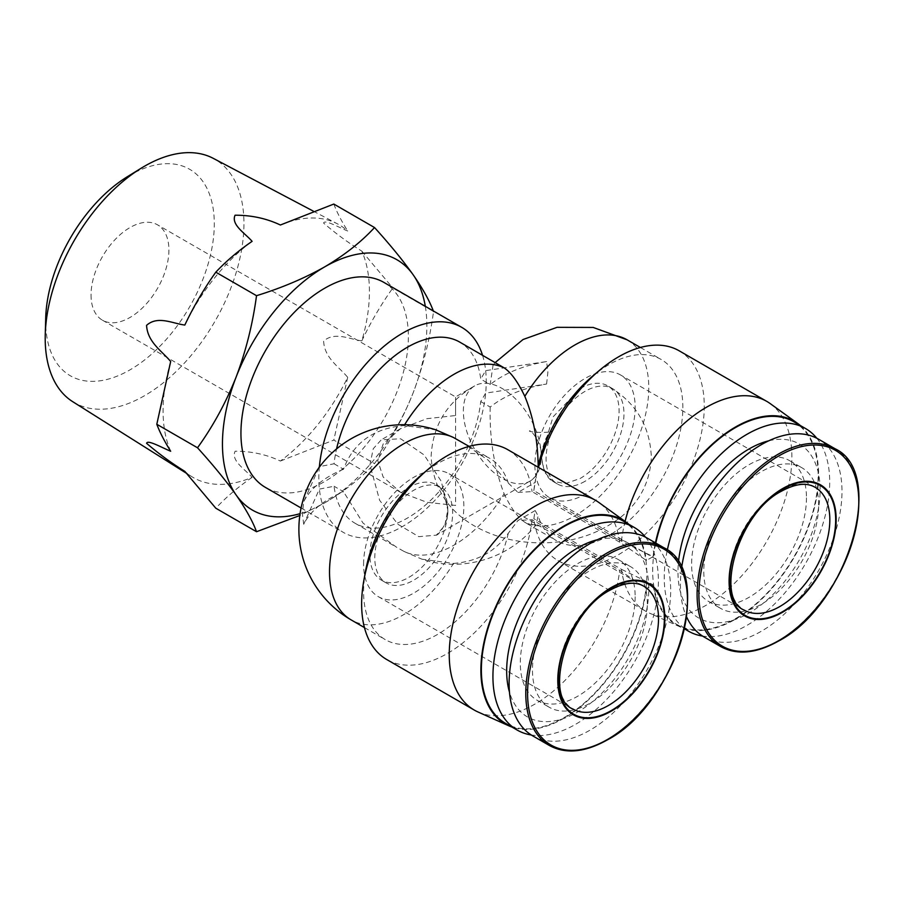 <?xml version="1.0" encoding="UTF-8"?>
<svg xmlns="http://www.w3.org/2000/svg" width="904" height="904" viewBox="0 0 904 904"><rect width="100%" height="100%" fill="white"/><g stroke="black" fill="none" stroke-linecap="round" stroke-linejoin="round"><path stroke-width="0.68" stroke-dasharray="4.52 3.39" d="M704.08 636.992A114.254 65.969 120 0 0 792.119 606.381A114.254 65.969 120 0 0 841.997 491.403A114.254 65.969 120 0 0 818.335 439.095M681.582 568.209A114.254 65.969 120 0 0 680.418 584.685A114.254 65.969 120 0 0 686.599 616.912M635.162 407.388A70.896 40.929 -60 0 1 604.211 478.724A70.896 40.929 -60 0 1 549.587 497.72A70.896 40.929 -60 0 1 534.897 465.266A70.896 40.929 -60 0 1 565.847 393.929A70.896 40.929 -60 0 1 620.472 374.934A70.896 40.929 -60 0 1 635.162 407.388M585.024 481.278A55.065 31.787 -60 0 1 557.497 484.013A55.065 31.787 -60 0 1 549.056 439.886A55.065 31.787 -60 0 1 585.024 391.364A55.065 31.787 -60 0 1 612.562 388.641A55.065 31.787 -60 0 1 621.003 432.767A55.065 31.787 -60 0 1 585.024 481.278M580.165 388.562A55.065 31.787 -60 0 1 607.691 385.827A55.065 31.787 -60 0 1 616.132 429.954A55.065 31.787 -60 0 1 580.165 478.476L565.26 483.651L552.626 481.199L544.434 472.001L541.225 455.989L553.045 416.902L580.165 388.562M541.225 455.989A55.065 31.787 -120 0 0 517.19 400.585A55.065 31.787 -120 0 0 474.758 385.827A55.065 31.787 -120 0 0 463.356 411.037A55.065 31.787 -120 0 0 487.392 466.453A55.065 31.787 -120 0 0 529.823 481.199L529.823 481.199A55.065 31.787 -120 0 0 541.225 455.989L541.225 455.989C539.179 470.17 535.383 478.566 529.823 481.199L436.383 535.145M436.338 535.179C438.09 535.394 448.904 522.354 447.785 509.958A55.065 31.787 120 0 0 447.785 509.946L444.802 525.473L436.338 535.168L418.755 536.66L397.839 524.23L379.635 500.307L369.917 464.984L373.25 448.7L381.318 439.785L400.664 438.79L424.179 454.994L441.355 481.47L447.785 509.924A55.065 31.787 120 0 1 447.785 509.946A55.065 31.787 -60 0 1 408.845 577.385A55.065 31.787 -60 0 1 381.318 580.108A55.065 31.787 -60 0 1 372.877 535.982A55.065 31.787 -60 0 1 408.845 487.459A55.065 31.787 -60 0 1 436.383 484.736A55.065 31.787 -60 0 1 447.785 509.924C445.74 495.765 441.932 487.369 436.383 484.736L441.242 487.55A55.065 31.787 -60 0 1 449.683 531.665A55.065 31.787 -60 0 1 413.716 580.187A55.065 31.787 -60 0 1 386.189 582.922A55.065 31.787 -60 0 1 377.748 538.795A55.065 31.787 -60 0 1 413.716 490.273A55.065 31.787 -60 0 1 441.242 487.55M455.571 505.449L426.903 502.296L400.506 492.284L383.172 477.041L377.702 460.486L383.172 443.943L400.506 428.699L426.903 418.688L455.571 415.535L455.571 505.449M91.044 294.986A55.065 31.787 120 0 0 102.446 320.197A55.065 31.787 120 0 0 144.877 305.45A55.065 31.787 120 0 0 168.912 250.035A55.065 31.787 120 0 0 157.511 224.825A55.065 31.787 120 0 0 115.079 239.583A55.065 31.787 120 0 0 91.044 294.986M45.709 318.027A119.238 68.84 120 0 0 45.663 321.191A119.238 68.84 120 0 0 129.984 369.872A119.238 68.84 120 0 0 214.293 223.83A119.238 68.84 120 0 0 127.261 176.777M72.772 401.715A140.538 81.134 120 0 0 181.591 366.063A140.538 81.134 120 0 0 243.944 223.57A140.538 81.134 120 0 0 213.276 158.358M170.675 451.243A145.917 84.241 -60 0 1 163.07 410.755A145.917 84.241 -60 0 1 170.675 361.498M184.811 325.056A145.917 84.241 -60 0 1 252.114 241.334M280.387 225.006A145.917 84.241 -60 0 1 337.576 223.921A145.917 84.241 -60 0 1 347.69 231.017C338.955 227.446 324.525 219.231 323.598 223.073C335.802 233.582 348.548 242.939 361.826 251.131A145.917 84.241 -60 0 1 369.431 291.619A145.917 84.241 -60 0 1 361.826 340.876C349.633 339.294 334.909 331.248 323.632 341.057C324.355 357.927 338.955 366.764 347.69 377.318A145.917 84.241 -60 0 1 280.387 461.04C266.567 454.509 251.481 451.232 235.142 451.198C230.656 460.644 245.12 469.3 252.114 477.368A145.917 84.241 -60 0 1 191.704 476.589A145.917 84.241 -60 0 1 184.811 471.357M361.826 340.876C370.798 322.005 381.126 304.377 392.833 288.003L433.536 311.496C429.762 339.667 422.97 366.764 413.162 392.811C402.868 418.575 389.997 442.169 374.527 463.582C361.137 478.058 344.514 491.177 324.649 502.918L299.789 515.517M333.825 204.055C336.785 211.965 341.407 220.949 347.69 231.017M252.114 477.368C238.204 486.94 226.102 497.223 215.807 508.217M280.387 461.04L333.825 440.078L374.527 463.582M347.69 377.318L333.825 440.078M361.826 251.131L392.833 288.003M425.309 306.32A144.538 83.45 -60 0 1 413.162 392.811A144.538 83.45 -60 0 1 324.649 502.918A144.538 83.45 -60 0 1 300.06 513.653M455.571 415.535C455.571 391.274 455.571 391.285 455.571 415.535C455.571 391.274 455.571 391.285 455.571 415.535M383.85 282.387A118.379 68.354 -60 0 1 401.986 377.25A118.379 68.354 -60 0 1 324.649 481.561A118.379 68.354 -60 0 1 265.46 487.425M482.533 355.261A118.379 68.354 -60 0 1 485.663 370.617A118.379 68.354 -60 0 1 485.663 393.104A118.379 68.354 -60 0 1 402.517 526.523A118.379 68.354 -60 0 1 343.328 532.388A118.379 68.354 -60 0 1 319.383 489.109A118.379 68.354 -60 0 1 319.383 466.622L334.062 463.775A104.615 60.398 -60 0 1 336.559 448.938M480.725 401.579L490.194 407.049C504.455 395.658 523.246 387.986 546.592 384.042L485.663 393.104L480.725 401.579A104.615 60.398 -60 0 1 407.388 518.094A104.615 60.398 -60 0 1 355.08 523.269A104.615 60.398 -60 0 1 334.062 486.25L319.383 489.109L303.699 524.286A103.711 59.879 180 0 1 343.531 491.719L334.062 486.25M546.592 384.042L547.892 372.052L546.592 361.566L485.663 370.617L480.725 379.092A104.615 60.398 -60 0 0 459.695 342.074M501.155 366.007L493.075 365.114L490.194 384.562L480.725 379.092M318.807 467.91L303.699 501.799L302.399 513.8L303.699 524.286M546.592 361.566C523.246 365.521 504.443 373.182 490.194 384.562M334.062 463.775L343.531 469.244C353.272 442.858 373.465 428.293 404.111 425.558L435.638 429.773M343.531 469.244A103.711 59.879 0 0 0 303.699 501.799M490.194 407.049C489.448 438.621 494.081 467.515 504.104 493.742A104.615 60.398 -60 0 1 404.111 551.474L396.54 547.214L363.035 523.1L343.531 491.719M363.589 564.175A70.896 40.929 -60 0 1 394.528 492.827A70.896 40.929 -60 0 1 449.164 473.832A70.896 40.929 -60 0 1 463.842 506.285A70.896 40.929 -60 0 1 432.903 577.633A70.896 40.929 -60 0 1 378.267 596.629A70.896 40.929 -60 0 1 363.589 564.175M627.116 339.825A104.615 60.398 -60 0 1 648.778 387.714A104.615 60.398 -60 0 1 604.595 491.426A104.615 60.398 -60 0 1 524.817 522.252C517.913 517.664 511.009 508.161 504.104 493.742M592.165 376.527A104.615 60.398 -60 0 1 661.186 359.487A104.615 60.398 -60 0 1 682.848 407.388A104.615 60.398 -60 0 1 637.184 512.67A104.615 60.398 -60 0 1 556.57 540.694A104.615 60.398 -60 0 1 538.174 516.026L535.835 524.953C509.766 558.514 462.147 572.797 421.965 559.203L453.492 563.429A104.615 60.398 -60 0 1 351.193 619.929M524.817 522.252L527.755 524.06L535.835 524.953M679.175 350.808A121.136 69.936 -60 0 1 704.261 406.258A121.136 69.936 -60 0 1 651.389 528.162A121.136 69.936 -60 0 1 558.039 560.616A121.136 69.936 -60 0 1 533.823 518.715L535.179 510.557L538.174 516.026M770.242 403.625A121.136 69.936 -60 0 1 791.87 456.836A121.136 69.936 -60 0 1 741.314 576.255A121.136 69.936 -60 0 1 649.321 613.07A121.136 69.936 -60 0 1 645.648 611.194A121.136 69.936 -60 0 1 621.421 569.294L533.823 518.715M461.063 441.762L488.183 460.147L508.274 483.064L517.947 492.409L535.179 482.453L536.479 474.227L535.168 481.549A121.136 69.936 -60 0 1 538.388 467.334M538.174 465.809L536.479 474.227M404.111 551.474L421.965 559.203M535.179 510.557L517.947 520.501L532.083 519.721L619.692 570.3L646.428 588.572L653.083 584.73L621.421 569.294M453.492 563.429C477.199 561.644 495.46 551.598 508.274 533.292L517.947 520.501M508.274 533.292A104.615 60.398 -60 0 1 385.251 639.603A104.615 60.398 -60 0 1 365.498 571.317M420.857 475.436A104.615 60.398 -60 0 1 489.866 458.396A104.615 60.398 -60 0 1 508.274 483.064M517.947 492.409L532.083 491.618L619.692 542.197L646.428 560.469L653.083 556.627L621.421 541.191L533.823 490.612L535.179 482.453M646.428 588.572A117.689 67.947 -60 0 1 594.459 694.001A117.689 67.947 -60 0 1 511.958 727.053M478.001 711.979A121.136 69.936 120 0 0 564.345 681.074A121.136 69.936 120 0 0 619.692 570.3M533.823 490.612A121.136 69.936 -60 0 1 535.168 481.549M532.083 519.721A121.136 69.936 -60 0 1 474.363 632.834A121.136 69.936 -60 0 1 386.731 659.524M507.867 449.717A121.136 69.936 -60 0 1 532.083 491.618M628.958 524.399A117.689 67.947 -60 0 1 646.428 560.469M619.692 542.197A121.136 69.936 120 0 0 598.934 502.534M621.421 541.191A121.136 69.936 -60 0 1 625.082 521.416M653.083 556.627A117.689 67.947 -60 0 1 655.411 542.852M800.266 425.49A117.689 67.947 -60 0 1 792.797 559.621A117.689 67.947 -60 0 1 680.136 626.901A117.689 67.947 -60 0 1 653.083 584.73M793.915 421.818A117.011 67.551 -60 0 1 818.154 475.38A117.011 67.551 -60 0 1 767.078 593.137A117.011 67.551 -60 0 1 676.915 624.483A117.011 67.551 -60 0 1 652.677 570.921A117.011 67.551 -60 0 1 655.807 543.078M622.607 520.727A117.011 67.551 -60 0 1 646.835 574.289A117.011 67.551 -60 0 1 595.759 692.035A117.011 67.551 -60 0 1 505.596 723.381M684.52 628.54A117.011 67.551 -60 0 1 664.248 577.599A117.011 67.551 -60 0 1 667.321 550.005M816.798 438.248A117.011 67.551 -60 0 1 829.714 482.058A117.011 67.551 -60 0 1 786.808 590.572A117.011 67.551 -60 0 1 702.577 636.077M645.479 537.157A117.011 67.551 -60 0 1 658.406 580.967A117.011 67.551 -60 0 1 615.488 689.481A117.011 67.551 -60 0 1 531.269 734.986M768.739 440.813A100.491 58.014 -60 0 1 820.097 489.991A100.491 58.014 -60 0 1 749.043 613.07A100.491 58.014 -60 0 1 677.989 572.04A100.491 58.014 -60 0 1 678.463 562.288M597.431 539.722A100.491 58.014 -60 0 1 648.778 588.899A100.491 58.014 -60 0 1 587.679 705.425A100.491 58.014 -60 0 1 509.46 692.08M532.772 735.89A114.254 65.969 120 0 0 620.811 705.289A114.254 65.969 120 0 0 670.689 590.301A114.254 65.969 120 0 0 647.015 538.004M806.47 497.855A81.213 46.895 -60 0 1 771.022 579.588A81.213 46.895 -60 0 1 708.431 601.352A81.213 46.895 -60 0 1 691.616 564.175A81.213 46.895 -60 0 1 727.065 482.442A81.213 46.895 -60 0 1 789.644 460.678A81.213 46.895 -60 0 1 806.47 497.855M818.64 504.884A81.213 46.895 120 0 0 801.814 467.707A81.213 46.895 120 0 0 739.235 489.459A81.213 46.895 120 0 0 703.775 571.192A81.213 46.895 120 0 0 720.601 608.381A81.213 46.895 120 0 0 783.18 586.617A81.213 46.895 120 0 0 818.64 504.884M635.162 596.764A81.213 46.895 -60 0 1 599.702 678.497A81.213 46.895 -60 0 1 537.123 700.261A81.213 46.895 -60 0 1 520.297 663.084A81.213 46.895 -60 0 1 555.745 581.351A81.213 46.895 -60 0 1 618.336 559.587A81.213 46.895 -60 0 1 635.162 596.764M647.32 603.793A81.213 46.895 120 0 0 630.506 566.616A81.213 46.895 120 0 0 567.915 588.368A81.213 46.895 120 0 0 532.467 670.101A81.213 46.895 120 0 0 549.282 707.278A81.213 46.895 120 0 0 611.872 685.526A81.213 46.895 120 0 0 647.32 603.793M720.759 646.62A114.254 65.969 120 0 0 777.881 640.959A114.254 65.969 120 0 0 858.676 501.031A114.254 65.969 120 0 0 835.014 448.723M549.587 497.72L744.252 610.11A70.896 40.929 -60 0 1 729.573 577.656A70.896 40.929 -60 0 1 779.7 490.838A70.896 40.929 -60 0 1 815.148 487.324L620.472 374.934M404.111 425.558A104.615 60.398 -60 0 1 404.63 424.722M378.267 596.629L572.944 709.019A70.896 40.929 -60 0 1 558.265 676.565A70.896 40.929 -60 0 1 608.392 589.747A70.896 40.929 -60 0 1 643.829 586.233L449.164 473.832M549.44 745.517A114.254 65.969 120 0 0 606.573 739.867A114.254 65.969 120 0 0 687.356 599.928A114.254 65.969 120 0 0 663.694 547.632M612.562 388.641L607.691 385.827C635.376 401.738 649.919 425.479 651.343 457.074C650.145 481.414 640.145 501.291 621.342 516.726C598.866 534.106 572.288 542.818 541.62 542.841C516.805 542.92 494.251 537.202 473.956 525.687C447.469 510.206 433.185 487.279 431.106 456.927C432.587 425.4 447.13 401.704 474.758 385.827L455.571 396.912L157.511 224.825M541.247 454.655C543.982 440.598 547.79 432.643 552.683 430.756C551.248 433.626 526.354 432.191 529.778 430.756C531.529 430.541 542.343 443.581 541.225 455.978M557.497 484.013L552.626 481.199C547.451 478.815 543.654 470.882 541.259 457.39M102.446 320.197L400.506 492.284M313.236 211.084L337.576 223.921M186.156 473.097L191.704 476.589M301.077 507.991L343.328 532.388M400.506 428.699L381.318 439.785M386.189 582.922L381.318 580.108M355.08 523.269L396.54 547.214M493.075 365.114L495.189 362.56M527.755 524.06L556.57 540.694M558.039 560.616L645.648 611.194M640.382 347.486L661.186 359.487M364.459 627.591L385.251 639.603M469.074 446.395L489.866 458.396M680.136 626.901L649.321 613.07M676.915 624.483L684.452 628.834M789.644 460.678L801.814 467.707M618.336 559.587L630.506 566.616M708.431 601.352L720.601 608.381M537.123 700.261L549.282 707.278"/><path stroke-width="1.36" d="M836.155 519.495A75.71 43.708 120 0 0 782.615 488.589A75.71 43.708 120 0 0 729.087 581.317A75.71 43.708 120 0 0 782.615 612.223A75.71 43.708 120 0 0 836.155 519.495M835.014 448.723A114.254 65.969 120 0 0 777.881 454.384A114.254 65.969 120 0 0 697.097 594.312A114.254 65.969 120 0 0 720.759 646.62C736.997 655.411 756.275 653.547 778.57 641.026C847.636 605.364 887.129 472.905 835.014 448.723L818.335 439.095A114.254 65.969 120 0 0 736.749 463.255A114.254 65.969 120 0 0 681.582 568.209M313.236 211.084L213.276 158.358A140.538 81.134 120 0 0 141.363 168.099L127.261 176.777A119.238 68.84 120 0 0 45.709 318.027L45.256 334.582A140.538 81.134 120 0 0 45.2 338.311A140.538 81.134 120 0 0 72.772 401.715L186.156 473.097M141.363 168.099A140.538 81.134 120 0 0 45.256 334.582M299.789 515.517L256.521 531.721L215.807 508.217L184.811 471.357C171.613 463.198 158.878 453.864 146.617 443.344C147.341 439.355 161.929 447.661 170.675 451.243C164.392 441.163 159.771 432.18 156.799 424.27L170.675 361.498C161.94 350.989 147.499 342.209 146.572 325.35C157.725 315.338 172.574 323.508 184.811 325.056C193.772 306.185 204.101 288.568 215.807 272.183L256.521 295.687C281.596 287.958 304.309 278.353 324.649 266.895C344.514 255.143 361.137 242.035 374.527 227.548L333.825 204.055L280.387 225.006C266.477 218.429 251.368 215.163 235.063 215.22C230.814 224.712 245.108 233.288 252.114 241.334C238.204 250.916 226.102 261.2 215.807 272.183M156.799 424.27L197.513 447.774C212.971 426.349 225.853 402.766 236.147 377.002C245.956 350.955 252.747 323.847 256.521 295.687M256.521 531.721C252.747 521.405 245.956 509.178 236.147 495.019C225.853 480.578 212.971 464.825 197.513 447.774M300.06 513.653A144.538 83.45 -60 0 1 236.147 495.019A144.538 83.45 -60 0 1 222.452 443.909A144.538 83.45 -60 0 1 236.147 377.002A144.538 83.45 -60 0 1 324.649 266.895A144.538 83.45 -60 0 1 413.162 274.793C422.97 288.952 429.762 301.19 433.536 311.496M374.527 227.548C389.997 244.611 402.868 260.352 413.162 274.793A144.538 83.45 -60 0 1 425.309 306.32M301.077 507.991L265.46 487.425A118.379 68.354 -60 0 1 247.312 392.562A118.379 68.354 -60 0 1 324.649 288.252A118.379 68.354 -60 0 1 383.85 282.387L461.718 327.338A118.379 68.354 -60 0 1 482.533 355.261M319.813 466.543L319.383 466.622A118.379 68.354 -60 0 1 402.517 333.203A118.379 68.354 -60 0 1 461.718 327.338M336.559 448.938A104.615 60.398 -60 0 1 407.388 347.249A104.615 60.398 -60 0 1 459.695 342.074L504.104 367.826C511.009 372.403 517.902 381.906 524.817 396.336A104.615 60.398 -60 0 1 627.116 339.825L640.382 347.486M319.383 466.622L318.807 467.91M453.492 437.502A104.615 60.398 -60 0 0 403.5 443.909A104.615 60.398 -60 0 0 335.147 536.106A104.615 60.398 -60 0 0 351.193 619.929A104.615 104.615 0 0 1 435.638 429.773L453.492 437.502L469.074 446.395M538.388 467.334A121.136 69.936 -60 0 1 599.262 370.527L592.165 376.527A104.615 60.398 -60 0 0 538.174 465.809C537.733 439.841 533.281 416.687 524.817 396.336M474.329 710.103L386.731 659.524A121.136 69.936 -60 0 1 363.849 580.458L365.498 571.317A104.615 60.398 -60 0 1 420.857 475.436L427.954 469.436A121.136 69.936 -60 0 1 507.867 449.717L595.465 500.285A121.136 69.936 120 0 0 502.115 532.738A121.136 69.936 120 0 0 449.243 654.654A121.136 69.936 120 0 0 474.329 710.103A121.136 69.936 120 0 0 478.001 711.979L508.828 725.81A117.689 67.947 -60 0 1 480.883 670.101A117.689 67.947 -60 0 1 534.535 549.293A117.689 67.947 -60 0 1 626.314 522.309A117.689 67.947 -60 0 1 628.958 524.399M511.958 727.053A117.689 67.947 -60 0 1 508.828 725.81M599.262 370.527A121.136 69.936 -60 0 1 679.175 350.808L766.784 401.387A121.136 69.936 -60 0 1 770.242 403.625L797.622 423.4A117.689 67.947 -60 0 1 800.266 425.49M363.849 580.458A121.136 69.936 -60 0 1 427.954 469.436M626.314 522.309L598.934 502.534A121.136 69.936 120 0 0 595.465 500.285M625.082 521.416A121.136 69.936 -60 0 1 766.784 401.387M655.411 542.852A117.689 67.947 -60 0 1 716.962 440.101A117.689 67.947 -60 0 1 797.622 423.4M611.307 711.132A75.71 43.708 120 0 0 664.847 618.404A75.71 43.708 120 0 0 611.307 587.498A75.71 43.708 120 0 0 557.779 680.215A75.71 43.708 120 0 0 611.307 711.132M655.807 543.078A117.011 67.551 -60 0 1 793.915 421.818L805.487 428.496A117.011 67.551 -60 0 1 816.798 438.248M531.269 734.986A117.011 67.551 -60 0 1 517.167 730.059L505.596 723.381A117.011 67.551 -60 0 1 481.369 669.819A117.011 67.551 -60 0 1 532.433 552.073A117.011 67.551 -60 0 1 622.607 520.727L634.167 527.405A117.011 67.551 -60 0 1 645.479 537.157M667.321 550.005A117.011 67.551 -60 0 1 805.487 428.496M517.167 730.059A117.011 67.551 -60 0 1 492.929 676.497A117.011 67.551 -60 0 1 544.005 558.751A117.011 67.551 -60 0 1 634.167 527.405M678.463 562.288A100.491 58.014 -60 0 1 768.739 440.813M509.46 692.08A100.491 58.014 -60 0 1 506.669 670.949A100.491 58.014 -60 0 1 597.431 539.722M663.694 547.632L647.015 538.004A114.254 65.969 120 0 0 558.977 568.616A114.254 65.969 120 0 0 509.11 683.593A114.254 65.969 120 0 0 532.772 735.89L549.44 745.517C565.689 754.32 584.956 752.456 607.262 739.935C676.35 704.25 715.81 571.803 663.694 547.632A114.254 65.969 120 0 0 606.573 553.293A114.254 65.969 120 0 0 525.778 693.221A114.254 65.969 120 0 0 549.44 745.517M702.577 636.077A117.011 67.551 -60 0 1 688.475 631.161A117.011 67.551 -60 0 1 684.52 628.54M686.599 616.912A114.254 65.969 120 0 0 704.08 636.992L720.759 646.62M778.841 640.552A113.068 65.28 120 0 0 858.8 502.07A113.068 65.28 120 0 0 778.841 455.898A113.068 65.28 120 0 0 698.894 594.391A113.068 65.28 120 0 0 778.841 640.552M782.615 611.658A75.021 43.313 -60 0 1 729.573 581.035A75.021 43.313 -60 0 1 782.615 489.154A75.021 43.313 -60 0 1 835.669 519.777A75.021 43.313 -60 0 1 782.615 611.658M779.7 606.607A70.896 40.929 -60 0 1 744.252 610.11C714.589 599.329 737.551 513.088 781.768 491.041C795.588 483.583 806.718 482.34 815.148 487.324A70.896 40.929 -60 0 1 829.827 519.777A70.896 40.929 -60 0 1 779.7 606.607M404.63 424.722A104.615 60.398 -60 0 1 454.113 374.222A104.615 60.398 -60 0 1 504.104 367.826M608.392 705.504A70.896 40.929 -60 0 1 572.944 709.019C543.281 698.238 566.243 611.997 610.449 589.95C624.28 582.492 635.399 581.249 643.829 586.233A70.896 40.929 -60 0 1 658.519 618.686A70.896 40.929 -60 0 1 608.392 705.504M611.307 710.567A75.021 43.313 -60 0 1 558.265 679.932A75.021 43.313 -60 0 1 611.307 588.052A75.021 43.313 -60 0 1 664.361 618.686A75.021 43.313 -60 0 1 611.307 710.567M607.533 554.807A113.068 65.28 120 0 0 527.586 693.289A113.068 65.28 120 0 0 607.533 739.449A113.068 65.28 120 0 0 687.492 600.968A113.068 65.28 120 0 0 607.533 554.807M495.189 362.56L523.032 339.52L557.056 327.327L593.193 327.44L627.116 339.825M351.193 619.929L364.459 627.591M684.452 628.834L688.475 631.161"/></g></svg>
